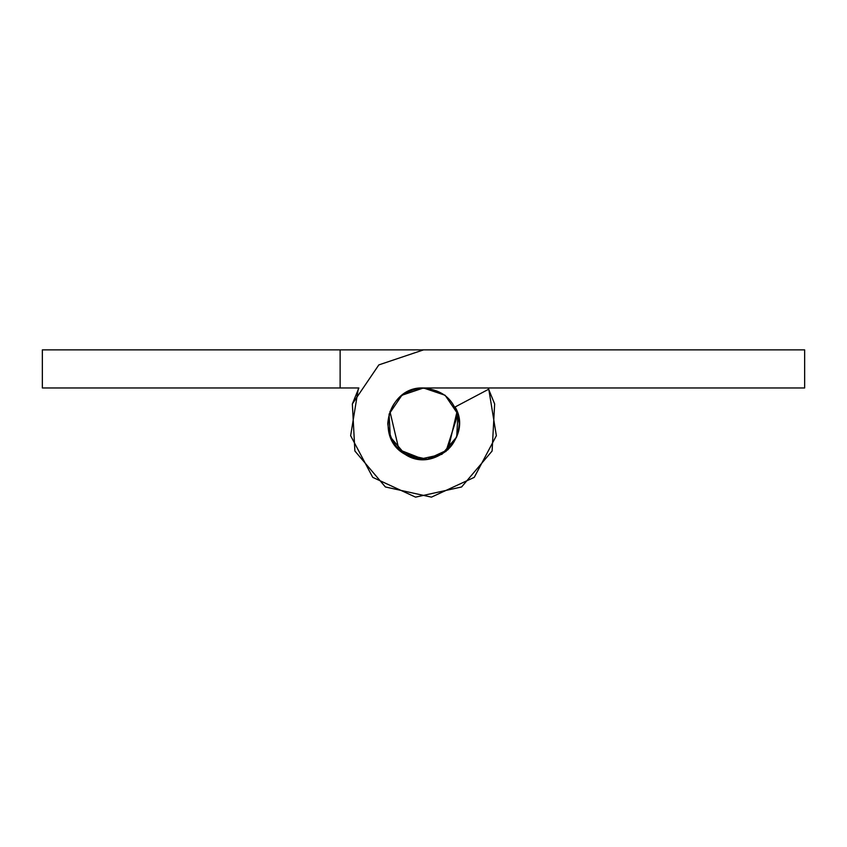 <?xml version="1.0" encoding="UTF-8"?>
<svg xmlns="http://www.w3.org/2000/svg" width="847" height="847" viewBox="0 0 847 847"><rect width="100%" height="100%" fill="white"/><g stroke="black" fill="none" stroke-linecap="round" stroke-linejoin="round"><path stroke-width="1.27" d="M455.083 406.994C473.124 436.904 433.929 473.992 405.067 454.32C374.183 438.005 388.625 386.031 423.5 387.979L401.88 395.263L389.069 414.151L390.298 436.925L405.067 454.32L427.343 459.233L448.063 449.672L457.062 411.441L448.063 449.672L427.343 459.233L405.067 454.32L390.298 436.925L389.069 414.151L401.88 395.263L423.5 387.979L445.12 395.263L457.931 414.151L456.702 436.925L441.933 454.32L419.657 459.233L398.937 449.672L389.938 411.441L398.937 449.672L423.796 459.445L398.937 449.672L389.938 411.441L398.937 449.672L419.657 459.233L441.933 454.32L456.702 436.925L457.931 414.151L445.12 395.263L423.5 387.979L445.12 395.263L457.931 414.151L445.914 451.536L457.931 414.151L445.12 395.263L423.5 387.979C388.625 386.031 374.183 438.005 405.067 454.32C433.929 473.992 473.124 436.904 455.083 406.994L488.772 389.175L496.363 435.707L474.256 477.359L431.451 497.136L385.406 486.972L354.893 451.028L352.352 403.945L358.874 387.979L340.123 387.979L340.123 349.864L423.415 349.864M488.126 387.979L494.648 403.945L492.107 451.028L461.594 486.972L415.549 497.136L372.744 477.359L350.637 435.707L358.228 389.175M340.123 349.864L42.35 349.864L42.35 387.979L340.123 387.979M804.65 349.864L423.585 349.864L804.65 349.864L804.65 387.979L423.5 387.979L401.88 395.263L389.069 414.151L390.298 436.925L405.067 454.32L427.343 459.233L448.063 449.672L457.062 411.441M423.5 349.864L378.81 364.919L352.352 403.945L354.893 451.028L385.406 486.972L431.451 497.136L474.256 477.359L496.363 435.707L488.772 389.175L496.363 435.718L474.235 477.369L431.419 497.136L385.364 486.951L354.872 450.975L352.363 403.881L378.874 364.877L423.585 349.864M459.233 423.595L459.233 423.712C457.539 443.807 446.56 455.675 426.306 459.339C403.511 458.587 390.668 446.718 387.767 423.712C389.461 403.627 400.44 391.748 420.694 388.095L423.5 387.979M420.694 388.095C443.489 388.837 456.332 400.705 459.233 423.712M426.306 459.339C403.511 458.587 390.668 446.718 387.767 423.712"/></g></svg>
